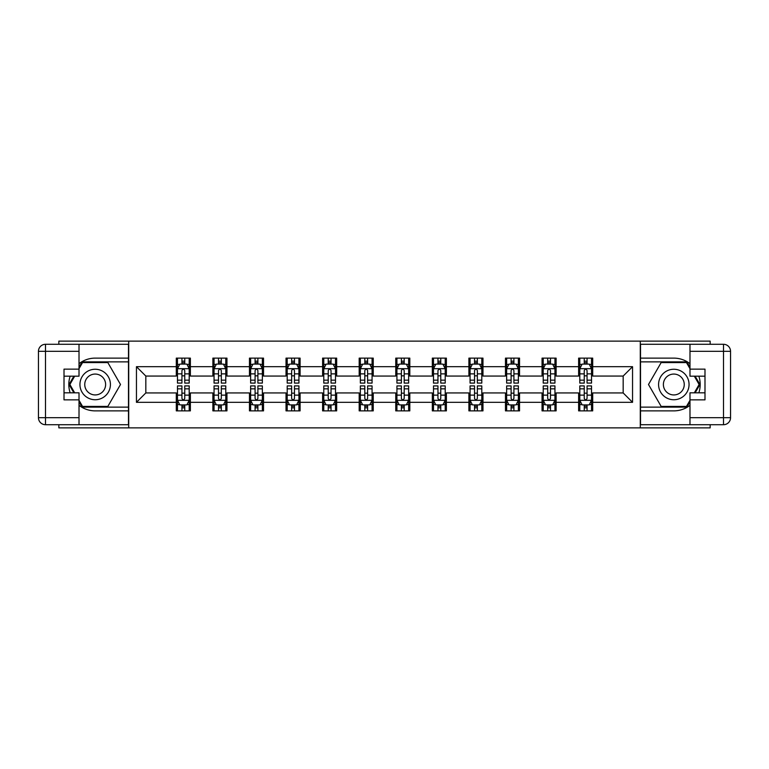 <?xml version="1.0" encoding="UTF-8"?>
<svg xmlns="http://www.w3.org/2000/svg" width="769" height="769" viewBox="0 0 769 769"><rect width="100%" height="100%" fill="white"/><g stroke="black" fill="none" stroke-linecap="round" stroke-linejoin="round"><path stroke-width="1.15" d="M58.848 424.709L58.848 427.872L710.152 427.872L710.152 424.709M710.152 344.291L710.152 341.128L640.289 341.128L640.289 427.872M640.289 341.128L58.848 341.128L58.848 344.291M128.711 427.872L128.711 341.128M592.697 366.678L592.697 358.123L578.624 358.123L578.624 366.678L556.122 366.678L556.122 358.123L542.049 358.123L542.049 366.678L519.546 366.678L519.546 358.123L505.473 358.123L505.473 366.678L482.97 366.678L482.97 358.123L468.898 358.123L468.898 366.678L446.395 366.678L446.395 358.123L432.332 358.123L432.332 366.678L409.819 366.678L409.819 358.123L395.756 358.123L395.756 366.678L373.244 366.678L373.244 358.123L359.181 358.123L359.181 366.678L336.668 366.678L336.668 358.123L322.605 358.123L322.605 366.678L300.102 366.678L300.102 358.123L286.03 358.123L286.03 366.678L263.527 366.678L263.527 358.123L249.454 358.123L249.454 366.678L226.951 366.678L226.951 358.123L212.878 358.123L212.878 366.678L190.376 366.678L190.376 358.123L176.303 358.123L176.303 366.678L136.449 366.678L136.449 402.322L145.831 392.94L176.303 392.94L176.303 410.877L190.376 410.877L190.376 392.94L212.878 392.94L212.878 410.877L226.951 410.877L226.951 392.94L249.454 392.94L249.454 410.877L263.527 410.877L263.527 392.94L286.03 392.94L286.03 410.877L300.102 410.877L300.102 392.94L322.605 392.94L322.605 410.877L336.668 410.877L336.668 392.94L359.181 392.94L359.181 410.877L373.244 410.877L373.244 392.94L395.756 392.94L395.756 410.877L409.819 410.877L409.819 392.94L432.332 392.94L432.332 410.877L446.395 410.877L446.395 392.94L468.898 392.94L468.898 410.877L482.97 410.877L482.97 392.94L505.473 392.94L505.473 410.877L519.546 410.877L519.546 392.94L542.049 392.94L542.049 410.877L556.122 410.877L556.122 392.94L578.624 392.94L578.624 410.877L592.697 410.877L592.697 392.94L623.169 392.94L623.169 376.06L592.697 376.06L592.697 366.678L632.551 366.678L632.551 402.322L592.697 402.322M578.624 402.322L556.122 402.322M542.049 402.322L519.546 402.322M505.473 402.322L482.97 402.322M468.898 402.322L446.395 402.322M432.332 402.322L409.819 402.322M395.756 402.322L373.244 402.322M359.181 402.322L336.668 402.322M322.605 402.322L300.102 402.322M286.03 402.322L263.527 402.322M249.454 402.322L226.951 402.322M212.878 402.322L190.376 402.322M176.303 402.322L136.449 402.322M578.624 366.678L578.624 376.06L556.122 376.06L556.122 366.678M542.049 366.678L542.049 376.06L519.546 376.06L519.546 366.678M505.473 366.678L505.473 376.06L482.97 376.06L482.97 366.678M468.898 366.678L468.898 376.06L446.395 376.06L446.395 366.678M432.332 366.678L432.332 376.06L409.819 376.06L409.819 366.678M395.756 366.678L395.756 376.06L373.244 376.06L373.244 366.678M359.181 366.678L359.181 376.06L336.668 376.06L336.668 366.678M322.605 366.678L322.605 376.06L300.102 376.06L300.102 366.678M286.03 366.678L286.03 376.06L263.527 376.06L263.527 366.678M249.454 366.678L249.454 376.06L226.951 376.06L226.951 366.678M212.878 366.678L212.878 376.06L190.376 376.06L190.376 366.678M176.303 366.678L176.303 376.06L145.831 376.06L136.449 366.678M145.831 376.06L145.831 392.94M632.551 402.322L623.169 392.94M623.169 376.06L632.551 366.678M176.303 363.987L177.476 363.987M181.936 363.987L184.752 363.987M189.203 363.987L190.376 363.987M176.303 375.83L177.476 375.83M181.936 375.83L184.752 375.83M189.203 375.83L190.376 375.83M176.303 393.17L177.476 393.17M181.936 393.17L184.752 393.17M189.203 393.17L190.376 393.17M176.303 405.013L177.476 405.013M181.936 405.013L184.752 405.013M189.203 405.013L190.376 405.013M212.878 393.17L214.051 393.17M218.511 393.17L221.318 393.17M225.778 393.17L226.951 393.17M212.878 405.013L214.051 405.013M218.511 405.013L221.318 405.013M225.778 405.013L226.951 405.013M212.878 363.987L214.051 363.987M218.511 363.987L221.318 363.987M225.778 363.987L226.951 363.987M212.878 375.83L214.051 375.83M218.511 375.83L221.318 375.83M225.778 375.83L226.951 375.83M249.454 393.17L250.627 393.17M255.087 393.17L257.894 393.17M262.354 393.17L263.527 393.17M249.454 405.013L250.627 405.013M255.087 405.013L257.894 405.013M262.354 405.013L263.527 405.013M249.454 363.987L250.627 363.987M255.087 363.987L257.894 363.987M262.354 363.987L263.527 363.987M249.454 375.83L250.627 375.83M255.087 375.83L257.894 375.83M262.354 375.83L263.527 375.83M286.03 393.17L287.202 393.17M291.653 393.17L294.469 393.17M298.93 393.17L300.102 393.17M286.03 405.013L287.202 405.013M291.653 405.013L294.469 405.013M298.93 405.013L300.102 405.013M286.03 363.987L287.202 363.987M291.653 363.987L294.469 363.987M298.93 363.987L300.102 363.987M286.03 375.83L287.202 375.83M291.653 375.83L294.469 375.83M298.93 375.83L300.102 375.83M322.605 393.17L323.778 393.17M328.228 393.17L331.045 393.17M335.495 393.17L336.668 393.17M322.605 405.013L323.778 405.013M328.228 405.013L331.045 405.013M335.495 405.013L336.668 405.013M322.605 363.987L323.778 363.987M328.228 363.987L331.045 363.987M335.495 363.987L336.668 363.987M322.605 375.83L323.778 375.83M328.228 375.83L331.045 375.83M335.495 375.83L336.668 375.83M359.181 393.17L360.353 393.17M364.804 393.17L367.62 393.17M372.071 393.17L373.244 393.17M359.181 405.013L360.353 405.013M364.804 405.013L367.62 405.013M372.071 405.013L373.244 405.013M359.181 363.987L360.353 363.987M364.804 363.987L367.62 363.987M372.071 363.987L373.244 363.987M359.181 375.83L360.353 375.83M364.804 375.83L367.62 375.83M372.071 375.83L373.244 375.83M395.756 393.17L396.929 393.17M401.38 393.17L404.196 393.17M408.647 393.17L409.819 393.17M395.756 405.013L396.929 405.013M401.38 405.013L404.196 405.013M408.647 405.013L409.819 405.013M395.756 363.987L396.929 363.987M401.38 363.987L404.196 363.987M408.647 363.987L409.819 363.987M395.756 375.83L396.929 375.83M401.38 375.83L404.196 375.83M408.647 375.83L409.819 375.83M432.332 393.17L433.505 393.17M437.955 393.17L440.772 393.17M445.222 393.17L446.395 393.17M432.332 405.013L433.505 405.013M437.955 405.013L440.772 405.013M445.222 405.013L446.395 405.013M432.332 363.987L433.505 363.987M437.955 363.987L440.772 363.987M445.222 363.987L446.395 363.987M432.332 375.83L433.505 375.83M437.955 375.83L440.772 375.83M445.222 375.83L446.395 375.83M468.898 393.17L470.07 393.17M474.531 393.17L477.347 393.17M481.798 393.17L482.97 393.17M468.898 405.013L470.07 405.013M474.531 405.013L477.347 405.013M481.798 405.013L482.97 405.013M468.898 363.987L470.07 363.987M474.531 363.987L477.347 363.987M481.798 363.987L482.97 363.987M468.898 375.83L470.07 375.83M474.531 375.83L477.347 375.83M481.798 375.83L482.97 375.83M505.473 393.17L506.646 393.17M511.106 393.17L513.913 393.17M518.373 393.17L519.546 393.17M505.473 405.013L506.646 405.013M511.106 405.013L513.913 405.013M518.373 405.013L519.546 405.013M505.473 363.987L506.646 363.987M511.106 363.987L513.913 363.987M518.373 363.987L519.546 363.987M505.473 375.83L506.646 375.83M511.106 375.83L513.913 375.83M518.373 375.83L519.546 375.83M542.049 393.17L543.222 393.17M547.682 393.17L550.489 393.17M554.949 393.17L556.122 393.17M542.049 405.013L543.222 405.013M547.682 405.013L550.489 405.013M554.949 405.013L556.122 405.013M542.049 363.987L543.222 363.987M547.682 363.987L550.489 363.987M554.949 363.987L556.122 363.987M542.049 375.83L543.222 375.83M547.682 375.83L550.489 375.83M554.949 375.83L556.122 375.83M578.624 393.17L579.797 393.17M584.248 393.17L587.064 393.17M591.524 393.17L592.697 393.17M578.624 405.013L579.797 405.013M584.248 405.013L587.064 405.013M591.524 405.013L592.697 405.013M578.624 363.987L579.797 363.987M584.248 363.987L587.064 363.987M591.524 363.987L592.697 363.987M578.624 375.83L579.797 375.83M584.248 375.83L587.064 375.83M591.524 375.83L592.697 375.83M184.752 361.17L181.936 361.17M189.203 380.155L184.752 380.155L184.752 383.097L189.203 383.097L189.203 368.793L186.857 364.102L179.821 364.102L177.476 368.793L177.476 383.097L181.936 383.097L181.936 380.155L177.476 380.155M177.476 368.793L177.476 358.123M189.203 368.793L189.203 358.123M181.936 364.102L181.936 358.123M184.752 358.123L184.752 364.102M184.752 380.155L184.752 370.552C183.81 368.745 182.878 368.745 181.936 370.552L181.936 380.155M181.936 407.83L184.752 407.83M177.476 388.845L181.936 388.845L181.936 385.903L177.476 385.903L177.476 400.207L179.821 404.898L186.857 404.898L189.203 400.207L189.203 385.903L184.752 385.903L184.752 388.845L189.203 388.845M189.203 400.207L189.203 410.877M177.476 400.207L177.476 410.877M184.752 404.898L184.752 410.877M181.936 410.877L181.936 404.898M181.936 388.845L181.936 398.448C182.868 400.255 183.81 400.255 184.752 398.448L184.752 388.845M102.806 371.302A15.236 15.236 0 0 0 81.985 376.877A15.236 15.236 0 0 0 87.57 397.698A15.236 15.236 0 0 0 108.381 392.123A15.236 15.236 0 0 0 102.806 371.302M100.403 375.464A10.43 10.43 0 0 0 86.147 379.28A10.43 10.43 0 0 0 89.973 393.536A10.43 10.43 0 0 0 104.219 389.72A10.43 10.43 0 0 0 100.403 375.464M79.015 368.678L82.533 362.584L107.843 362.584L120.502 384.5L107.843 406.417L82.533 406.417L79.015 400.322M74.68 392.824L69.873 384.5L74.68 376.176M681.43 371.302A15.236 15.236 0 0 0 660.619 376.877A15.236 15.236 0 0 0 666.194 397.698A15.236 15.236 0 0 0 687.015 392.123A15.236 15.236 0 0 0 681.43 371.302M679.027 375.464A10.43 10.43 0 0 0 664.781 379.28A10.43 10.43 0 0 0 668.597 393.536A10.43 10.43 0 0 0 682.853 389.72A10.43 10.43 0 0 0 679.027 375.464M689.985 400.322L686.467 406.417L661.157 406.417L648.498 384.5L661.157 362.584L686.467 362.584L689.985 368.678M694.32 376.176L699.127 384.5L694.32 392.824M79.015 405.33A26.377 26.377 0 0 0 95.183 410.877L128.481 410.877L128.481 424.709L45.486 424.709A7.036 7.036 0 0 1 38.45 417.673L38.45 351.327A7.036 7.036 0 0 1 45.486 344.291L79.015 344.291L79.015 376.176L64.01 376.176M79.015 344.291L128.481 344.291L128.481 358.123L95.183 358.123A26.377 26.377 0 0 0 79.015 363.67M70.162 376.176A26.377 26.377 0 0 0 70.162 392.824M128.481 410.877L128.481 358.123M64.01 392.824L79.015 392.824L79.015 424.709M79.015 369.139L64.01 369.139L64.01 399.861L79.015 399.861M128.481 361.872L82.129 361.872L79.015 367.274M79.015 401.726L82.129 407.128L128.481 407.128M73.872 376.176L69.066 384.5L73.872 392.824M689.985 363.67A26.377 26.377 0 0 0 673.817 358.123L640.519 358.123L640.519 344.291L723.514 344.291A7.036 7.036 0 0 1 730.55 351.327L730.55 417.673A7.036 7.036 0 0 1 723.514 424.709L689.985 424.709L689.985 392.824L704.99 392.824M689.985 424.709L640.519 424.709L640.519 410.877L673.817 410.877A26.377 26.377 0 0 0 689.985 405.33M698.838 392.824A26.377 26.377 0 0 0 698.838 376.176M640.519 358.123L640.519 410.877M704.99 376.176L689.985 376.176L689.985 344.291M689.985 399.861L704.99 399.861L704.99 369.139L689.985 369.139M640.519 407.128L686.871 407.128L689.985 401.726M689.985 367.274L686.871 361.872L640.519 361.872M695.128 392.824L699.934 384.5L695.128 376.176M221.318 361.17L218.511 361.17M225.778 380.155L221.318 380.155L221.318 383.097L225.778 383.097L225.778 368.793L223.433 364.102L216.397 364.102L214.051 368.793L214.051 383.097L218.511 383.097L218.511 380.155L214.051 380.155M214.051 368.793L214.051 358.123M225.778 368.793L225.778 358.123M218.511 364.102L218.511 358.123M221.318 358.123L221.318 364.102M221.318 380.155L221.318 370.552C220.386 368.745 219.444 368.745 218.511 370.552L218.511 380.155M257.894 361.17L255.087 361.17M262.354 380.155L257.894 380.155L257.894 383.097L262.354 383.097L262.354 368.793L260.009 364.102L252.972 364.102L250.627 368.793L250.627 383.097L255.087 383.097L255.087 380.155L250.627 380.155M250.627 368.793L250.627 358.123M262.354 368.793L262.354 358.123M255.087 364.102L255.087 358.123M257.894 358.123L257.894 364.102M257.894 380.155L257.894 370.552C256.961 368.745 256.019 368.745 255.087 370.552L255.087 380.155M218.511 407.83L221.318 407.83M214.051 388.845L218.511 388.845L218.511 385.903L214.051 385.903L214.051 400.207L216.397 404.898L223.433 404.898L225.778 400.207L225.778 385.903L221.318 385.903L221.318 388.845L225.778 388.845M225.778 400.207L225.778 410.877M214.051 400.207L214.051 410.877M221.318 404.898L221.318 410.877M218.511 410.877L218.511 404.898M218.511 388.845L218.511 398.448C219.444 400.255 220.386 400.255 221.318 398.448L221.318 388.845M255.087 407.83L257.894 407.83M250.627 388.845L255.087 388.845L255.087 385.903L250.627 385.903L250.627 400.207L252.972 404.898L260.009 404.898L262.354 400.207L262.354 385.903L257.894 385.903L257.894 388.845L262.354 388.845M262.354 400.207L262.354 410.877M250.627 400.207L250.627 410.877M257.894 404.898L257.894 410.877M255.087 410.877L255.087 404.898M255.087 388.845L255.087 398.448C256.019 400.255 256.961 400.255 257.894 398.448L257.894 388.845M294.469 361.17L291.653 361.17M298.93 380.155L294.469 380.155L294.469 383.097L298.93 383.097L298.93 368.793L296.584 364.102L289.548 364.102L287.202 368.793L287.202 383.097L291.653 383.097L291.653 380.155L287.202 380.155M287.202 368.793L287.202 358.123M298.93 368.793L298.93 358.123M291.653 364.102L291.653 358.123M294.469 358.123L294.469 364.102M294.469 380.155L294.469 370.552C293.537 368.745 292.595 368.745 291.653 370.552L291.653 380.155M331.045 361.17L328.228 361.17M335.495 380.155L331.045 380.155L331.045 383.097L335.495 383.097L335.495 368.793L333.16 364.102L326.123 364.102L323.778 368.793L323.778 383.097L328.228 383.097L328.228 380.155L323.778 380.155M323.778 368.793L323.778 358.123M335.495 368.793L335.495 358.123M328.228 364.102L328.228 358.123M331.045 358.123L331.045 364.102M331.045 380.155L331.045 370.552C330.112 368.745 329.17 368.745 328.228 370.552L328.228 380.155M367.62 361.17L364.804 361.17M372.071 380.155L367.62 380.155L367.62 383.097L372.071 383.097L372.071 368.793L369.726 364.102L362.699 364.102L360.353 368.793L360.353 383.097L364.804 383.097L364.804 380.155L360.353 380.155M360.353 368.793L360.353 358.123M372.071 368.793L372.071 358.123M364.804 364.102L364.804 358.123M367.62 358.123L367.62 364.102M367.62 380.155L367.62 370.552C366.678 368.745 365.746 368.745 364.804 370.552L364.804 380.155M291.653 407.83L294.469 407.83M287.202 388.845L291.653 388.845L291.653 385.903L287.202 385.903L287.202 400.207L289.548 404.898L296.584 404.898L298.93 400.207L298.93 385.903L294.469 385.903L294.469 388.845L298.93 388.845M298.93 400.207L298.93 410.877M287.202 400.207L287.202 410.877M294.469 404.898L294.469 410.877M291.653 410.877L291.653 404.898M291.653 388.845L291.653 398.448C292.595 400.255 293.527 400.255 294.469 398.448L294.469 388.845M328.228 407.83L331.045 407.83M323.778 388.845L328.228 388.845L328.228 385.903L323.778 385.903L323.778 400.207L326.123 404.898L333.16 404.898L335.495 400.207L335.495 385.903L331.045 385.903L331.045 388.845L335.495 388.845M335.495 400.207L335.495 410.877M323.778 400.207L323.778 410.877M331.045 404.898L331.045 410.877M328.228 410.877L328.228 404.898M328.228 388.845L328.228 398.448C329.17 400.255 330.103 400.255 331.045 398.448L331.045 388.845M364.804 407.83L367.62 407.83M360.353 388.845L364.804 388.845L364.804 385.903L360.353 385.903L360.353 400.207L362.699 404.898L369.726 404.898L372.071 400.207L372.071 385.903L367.62 385.903L367.62 388.845L372.071 388.845M372.071 400.207L372.071 410.877M360.353 400.207L360.353 410.877M367.62 404.898L367.62 410.877M364.804 410.877L364.804 404.898M364.804 388.845L364.804 398.448C365.746 400.255 366.678 400.255 367.62 398.448L367.62 388.845M404.196 361.17L401.38 361.17M408.647 380.155L404.196 380.155L404.196 383.097L408.647 383.097L408.647 368.793L406.301 364.102L399.274 364.102L396.929 368.793L396.929 383.097L401.38 383.097L401.38 380.155L396.929 380.155M396.929 368.793L396.929 358.123M408.647 368.793L408.647 358.123M401.38 364.102L401.38 358.123M404.196 358.123L404.196 364.102M404.196 380.155L404.196 370.552C403.254 368.745 402.322 368.745 401.38 370.552L401.38 380.155M401.38 407.83L404.196 407.83M396.929 388.845L401.38 388.845L401.38 385.903L396.929 385.903L396.929 400.207L399.274 404.898L406.301 404.898L408.647 400.207L408.647 385.903L404.196 385.903L404.196 388.845L408.647 388.845M408.647 400.207L408.647 410.877M396.929 400.207L396.929 410.877M404.196 404.898L404.196 410.877M401.38 410.877L401.38 404.898M401.38 388.845L401.38 398.448C402.322 400.255 403.254 400.255 404.196 398.448L404.196 388.845M440.772 361.17L437.955 361.17M445.222 380.155L440.772 380.155L440.772 383.097L445.222 383.097L445.222 368.793L442.877 364.102L435.84 364.102L433.505 368.793L433.505 383.097L437.955 383.097L437.955 380.155L433.505 380.155M433.505 368.793L433.505 358.123M445.222 368.793L445.222 358.123M437.955 364.102L437.955 358.123M440.772 358.123L440.772 364.102M440.772 380.155L440.772 370.552C439.83 368.745 438.897 368.745 437.955 370.552L437.955 380.155M437.955 407.83L440.772 407.83M433.505 388.845L437.955 388.845L437.955 385.903L433.505 385.903L433.505 400.207L435.84 404.898L442.877 404.898L445.222 400.207L445.222 385.903L440.772 385.903L440.772 388.845L445.222 388.845M445.222 400.207L445.222 410.877M433.505 400.207L433.505 410.877M440.772 404.898L440.772 410.877M437.955 410.877L437.955 404.898M437.955 388.845L437.955 398.448C438.888 400.255 439.83 400.255 440.772 398.448L440.772 388.845M477.347 361.17L474.531 361.17M481.798 380.155L477.347 380.155L477.347 383.097L481.798 383.097L481.798 368.793L479.452 364.102L472.416 364.102L470.07 368.793L470.07 383.097L474.531 383.097L474.531 380.155L470.07 380.155M470.07 368.793L470.07 358.123M481.798 368.793L481.798 358.123M474.531 364.102L474.531 358.123M477.347 358.123L477.347 364.102M477.347 380.155L477.347 370.552C476.405 368.745 475.473 368.745 474.531 370.552L474.531 380.155M474.531 407.83L477.347 407.83M470.07 388.845L474.531 388.845L474.531 385.903L470.07 385.903L470.07 400.207L472.416 404.898L479.452 404.898L481.798 400.207L481.798 385.903L477.347 385.903L477.347 388.845L481.798 388.845M481.798 400.207L481.798 410.877M470.07 400.207L470.07 410.877M477.347 404.898L477.347 410.877M474.531 410.877L474.531 404.898M474.531 388.845L474.531 398.448C475.463 400.255 476.405 400.255 477.347 398.448L477.347 388.845M513.913 361.17L511.106 361.17M518.373 380.155L513.913 380.155L513.913 383.097L518.373 383.097L518.373 368.793L516.028 364.102L508.991 364.102L506.646 368.793L506.646 383.097L511.106 383.097L511.106 380.155L506.646 380.155M506.646 368.793L506.646 358.123M518.373 368.793L518.373 358.123M511.106 364.102L511.106 358.123M513.913 358.123L513.913 364.102M513.913 380.155L513.913 370.552C512.981 368.745 512.039 368.745 511.106 370.552L511.106 380.155M511.106 407.83L513.913 407.83M506.646 388.845L511.106 388.845L511.106 385.903L506.646 385.903L506.646 400.207L508.991 404.898L516.028 404.898L518.373 400.207L518.373 385.903L513.913 385.903L513.913 388.845L518.373 388.845M518.373 400.207L518.373 410.877M506.646 400.207L506.646 410.877M513.913 404.898L513.913 410.877M511.106 410.877L511.106 404.898M511.106 388.845L511.106 398.448C512.039 400.255 512.981 400.255 513.913 398.448L513.913 388.845M550.489 361.17L547.682 361.17M554.949 380.155L550.489 380.155L550.489 383.097L554.949 383.097L554.949 368.793L552.603 364.102L545.567 364.102L543.222 368.793L543.222 383.097L547.682 383.097L547.682 380.155L543.222 380.155M543.222 368.793L543.222 358.123M554.949 368.793L554.949 358.123M547.682 364.102L547.682 358.123M550.489 358.123L550.489 364.102M550.489 380.155L550.489 370.552C549.556 368.745 548.614 368.745 547.682 370.552L547.682 380.155M547.682 407.83L550.489 407.83M543.222 388.845L547.682 388.845L547.682 385.903L543.222 385.903L543.222 400.207L545.567 404.898L552.603 404.898L554.949 400.207L554.949 385.903L550.489 385.903L550.489 388.845L554.949 388.845M554.949 400.207L554.949 410.877M543.222 400.207L543.222 410.877M550.489 404.898L550.489 410.877M547.682 410.877L547.682 404.898M547.682 388.845L547.682 398.448C548.614 400.255 549.556 400.255 550.489 398.448L550.489 388.845M587.064 361.17L584.248 361.17M591.524 380.155L587.064 380.155L587.064 383.097L591.524 383.097L591.524 368.793L589.179 364.102L582.143 364.102L579.797 368.793L579.797 383.097L584.248 383.097L584.248 380.155L579.797 380.155M579.797 368.793L579.797 358.123M591.524 368.793L591.524 358.123M584.248 364.102L584.248 358.123M587.064 358.123L587.064 364.102M587.064 380.155L587.064 370.552C586.132 368.745 585.19 368.745 584.248 370.552L584.248 380.155M584.248 407.83L587.064 407.83M579.797 388.845L584.248 388.845L584.248 385.903L579.797 385.903L579.797 400.207L582.143 404.898L589.179 404.898L591.524 400.207L591.524 385.903L587.064 385.903L587.064 388.845L591.524 388.845M591.524 400.207L591.524 410.877M579.797 400.207L579.797 410.877M587.064 404.898L587.064 410.877M584.248 410.877L584.248 404.898M584.248 388.845L584.248 398.448C585.19 400.255 586.122 400.255 587.064 398.448L587.064 388.845M189.145 368.678L177.543 368.678M177.476 364.381L179.686 364.381M187.002 364.381L189.203 364.381M181.936 373.869L177.476 373.869M189.203 373.869L184.752 373.869M184.752 362.66L181.936 362.66M177.543 400.322L189.145 400.322M189.203 404.619L187.002 404.619M179.686 404.619L177.476 404.619M184.752 395.131L189.203 395.131M177.476 395.131L181.936 395.131M181.936 406.34L184.752 406.34M79.015 351.327L45.486 351.327L45.486 417.673L79.015 417.673M38.45 351.327L45.486 351.327L45.486 344.291M45.486 424.709L45.486 417.673L38.45 417.673M689.985 417.673L723.514 417.673L723.514 351.327L689.985 351.327M730.55 417.673L723.514 417.673L723.514 424.709M723.514 344.291L723.514 351.327L730.55 351.327M225.721 368.678L214.109 368.678M214.051 364.381L216.262 364.381M223.577 364.381L225.778 364.381M218.511 373.869L214.051 373.869M225.778 373.869L221.318 373.869M221.318 362.66L218.511 362.66M262.296 368.678L250.684 368.678M250.627 364.381L252.828 364.381M260.143 364.381L262.354 364.381M255.087 373.869L250.627 373.869M262.354 373.869L257.894 373.869M257.894 362.66L255.087 362.66M214.109 400.322L225.721 400.322M225.778 404.619L223.577 404.619M216.262 404.619L214.051 404.619M221.318 395.131L225.778 395.131M214.051 395.131L218.511 395.131M218.511 406.34L221.318 406.34M250.684 400.322L262.296 400.322M262.354 404.619L260.143 404.619M252.828 404.619L250.627 404.619M257.894 395.131L262.354 395.131M250.627 395.131L255.087 395.131M255.087 406.34L257.894 406.34M298.862 368.678L287.26 368.678M287.202 364.381L289.404 364.381M296.719 364.381L298.93 364.381M291.653 373.869L287.202 373.869M298.93 373.869L294.469 373.869M294.469 362.66L291.653 362.66M335.438 368.678L323.836 368.678M323.778 364.381L325.979 364.381M333.294 364.381L335.495 364.381M328.228 373.869L323.778 373.869M335.495 373.869L331.045 373.869M331.045 362.66L328.228 362.66M372.013 368.678L360.411 368.678M360.353 364.381L362.555 364.381M369.87 364.381L372.071 364.381M364.804 373.869L360.353 373.869M372.071 373.869L367.62 373.869M367.62 362.66L364.804 362.66M287.26 400.322L298.862 400.322M298.93 404.619L296.719 404.619M289.404 404.619L287.202 404.619M294.469 395.131L298.93 395.131M287.202 395.131L291.653 395.131M291.653 406.34L294.469 406.34M323.836 400.322L335.438 400.322M335.495 404.619L333.294 404.619M325.979 404.619L323.778 404.619M331.045 395.131L335.495 395.131M323.778 395.131L328.228 395.131M328.228 406.34L331.045 406.34M360.411 400.322L372.013 400.322M372.071 404.619L369.87 404.619M362.555 404.619L360.353 404.619M367.62 395.131L372.071 395.131M360.353 395.131L364.804 395.131M364.804 406.34L367.62 406.34M408.589 368.678L396.987 368.678M396.929 364.381L399.13 364.381M406.445 364.381L408.647 364.381M401.38 373.869L396.929 373.869M408.647 373.869L404.196 373.869M404.196 362.66L401.38 362.66M396.987 400.322L408.589 400.322M408.647 404.619L406.445 404.619M399.13 404.619L396.929 404.619M404.196 395.131L408.647 395.131M396.929 395.131L401.38 395.131M401.38 406.34L404.196 406.34M445.164 368.678L433.562 368.678M433.505 364.381L435.706 364.381M443.021 364.381L445.222 364.381M437.955 373.869L433.505 373.869M445.222 373.869L440.772 373.869M440.772 362.66L437.955 362.66M433.562 400.322L445.164 400.322M445.222 404.619L443.021 404.619M435.706 404.619L433.505 404.619M440.772 395.131L445.222 395.131M433.505 395.131L437.955 395.131M437.955 406.34L440.772 406.34M481.74 368.678L470.138 368.678M470.07 364.381L472.281 364.381M479.596 364.381L481.798 364.381M474.531 373.869L470.07 373.869M481.798 373.869L477.347 373.869M477.347 362.66L474.531 362.66M470.138 400.322L481.74 400.322M481.798 404.619L479.596 404.619M472.281 404.619L470.07 404.619M477.347 395.131L481.798 395.131M470.07 395.131L474.531 395.131M474.531 406.34L477.347 406.34M518.316 368.678L506.704 368.678M506.646 364.381L508.857 364.381M516.172 364.381L518.373 364.381M511.106 373.869L506.646 373.869M518.373 373.869L513.913 373.869M513.913 362.66L511.106 362.66M506.704 400.322L518.316 400.322M518.373 404.619L516.172 404.619M508.857 404.619L506.646 404.619M513.913 395.131L518.373 395.131M506.646 395.131L511.106 395.131M511.106 406.34L513.913 406.34M554.891 368.678L543.279 368.678M543.222 364.381L545.423 364.381M552.738 364.381L554.949 364.381M547.682 373.869L543.222 373.869M554.949 373.869L550.489 373.869M550.489 362.66L547.682 362.66M543.279 400.322L554.891 400.322M554.949 404.619L552.738 404.619M545.423 404.619L543.222 404.619M550.489 395.131L554.949 395.131M543.222 395.131L547.682 395.131M547.682 406.34L550.489 406.34M591.457 368.678L579.855 368.678M579.797 364.381L581.998 364.381M589.314 364.381L591.524 364.381M584.248 373.869L579.797 373.869M591.524 373.869L587.064 373.869M587.064 362.66L584.248 362.66M579.855 400.322L591.457 400.322M591.524 404.619L589.314 404.619M581.998 404.619L579.797 404.619M587.064 395.131L591.524 395.131M579.797 395.131L584.248 395.131M584.248 406.34L587.064 406.34"/></g></svg>

